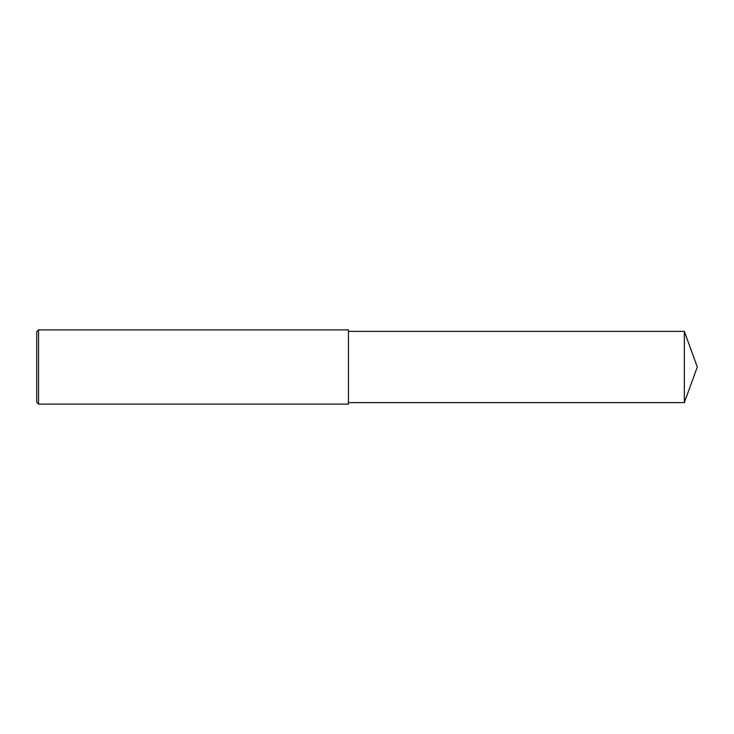 <?xml version="1.0" encoding="UTF-8"?>
<svg xmlns="http://www.w3.org/2000/svg" width="734" height="734" viewBox="0 0 734 734"><rect width="100%" height="100%" fill="white"/><g stroke="black" fill="none" stroke-linecap="round" stroke-linejoin="round"><path stroke-width="1.1" d="M38.553 329.887L36.7 331.74L36.7 402.26L38.553 404.113L38.553 329.887L348.448 329.887L348.448 404.113L38.553 404.113M684.336 331.373L684.336 402.627L697.3 367L684.336 331.373L348.448 331.373M684.336 402.627L348.448 402.627"/></g></svg>
